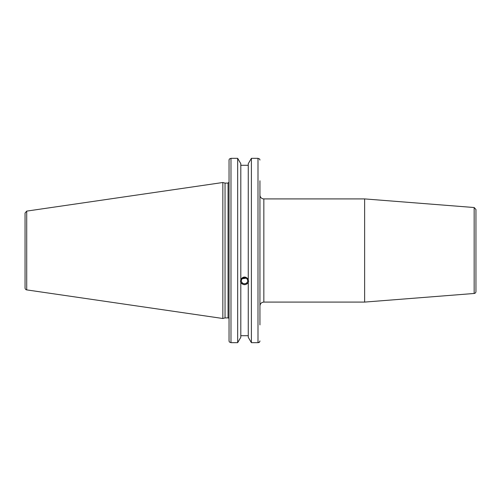 <?xml version="1.0" encoding="UTF-8"?>
<svg xmlns="http://www.w3.org/2000/svg" width="501" height="501" viewBox="0 0 501 501"><rect width="100%" height="100%" fill="white"/><g stroke="black" fill="none" stroke-linecap="round" stroke-linejoin="round"><path stroke-width="0.75" d="M474.159 293.473A1.948 1.948 0 0 0 475.95 291.532L475.95 209.468L474.159 207.527L474.159 293.473L364.628 302.09L364.628 198.91L474.159 207.527M259.944 323.934L259.944 305.986C260.176 303.619 261.472 302.322 263.839 302.09L263.839 198.91A3.895 3.895 0 0 1 259.944 195.014M259.944 324.911L259.944 180.792M242.215 278.744L246.097 278.187M241.376 280.76A3.156 2.968 0 0 1 244.532 277.792A3.156 2.968 0 0 1 247.688 280.76A3.156 2.968 0 0 1 244.532 283.723A3.156 2.968 0 0 1 241.376 280.76M259.662 159.036L259.944 160.082L259.662 159.036L257.996 158.329L251.396 158.329L248.258 163.708L248.258 279.827L248.621 281.625L248.258 282.464C245.772 285.401 243.286 285.401 240.806 282.464L240.442 281.625L240.806 279.827L240.806 163.708L237.668 158.329L237.668 342.671L230.98 342.671L230.98 158.329L229.314 159.036L229.038 160.082L229.038 340.918L229.314 341.964L230.98 342.671M240.806 279.314C243.286 276.308 245.772 276.308 248.258 279.314M240.467 281.186A4.089 3.839 180 0 0 248.596 281.186M240.806 282.984L240.806 337.292L237.668 342.671M248.258 165.286L240.806 165.286M228.061 317.91L225.037 317.91L225.037 183.09L228.061 183.09L228.061 317.91A0.971 0.971 0 0 1 229.038 318.886M259.662 341.964L259.944 340.918L259.662 341.964L257.996 342.671L251.396 342.671L248.258 337.292L248.258 282.984M259.349 342.258L258.986 342.465M258.698 342.571L258.034 342.671M230.98 158.329L237.668 158.329M25.05 222.682L25.05 213.038L26.716 211.109L26.716 289.891A1.948 1.948 0 0 1 25.05 287.962L25.05 278.318M25.05 213.038L25.05 287.962M26.716 211.109L222.851 182.502L222.851 318.498L26.716 289.891M240.806 335.714L248.258 335.714M251.396 158.329L251.396 342.671M257.996 158.329L257.996 342.671M263.839 302.09L364.628 302.09M263.839 198.91L364.628 198.91M228.061 183.09L229.038 182.113M225.037 183.09L222.851 182.502M225.037 317.91L222.851 318.498"/></g></svg>
